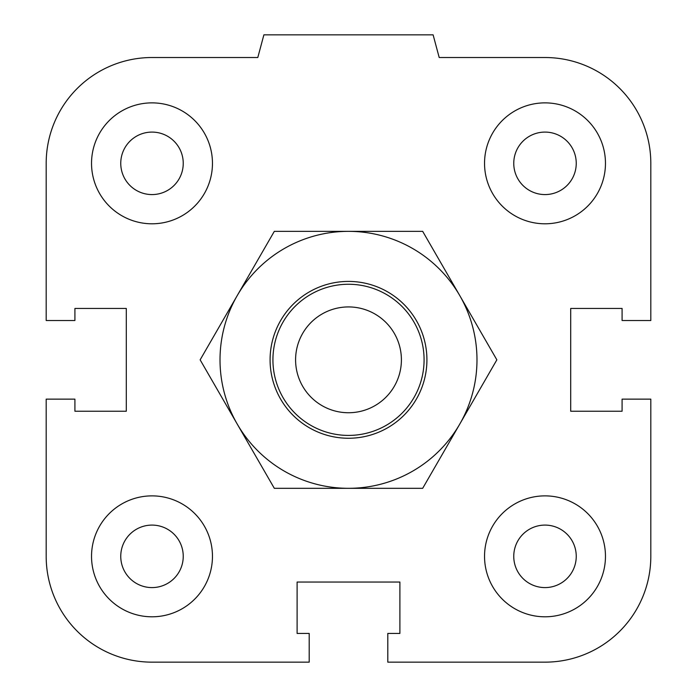 <?xml version="1.0" encoding="UTF-8"?>
<svg xmlns="http://www.w3.org/2000/svg" width="697" height="697" viewBox="0 0 697 697"><rect width="100%" height="100%" fill="white"/><g stroke="black" fill="none" stroke-linecap="round" stroke-linejoin="round"><path stroke-width="1.05" d="M513.759 556.337A31.243 31.243 0 0 1 545.002 525.094A31.243 31.243 0 0 1 576.245 556.337A31.243 31.243 0 0 1 545.002 587.588A31.243 31.243 0 0 1 513.759 556.337M484.537 556.337A60.465 60.465 0 0 1 575.234 503.975A60.465 60.465 0 0 1 575.234 608.699A60.465 60.465 0 0 1 484.537 556.337M120.755 556.337A31.243 31.243 0 0 1 151.998 525.094A31.243 31.243 0 0 1 183.241 556.337A31.243 31.243 0 0 1 151.998 587.588A31.243 31.243 0 0 1 120.755 556.337M91.534 556.337A60.465 60.465 0 0 1 182.231 503.975A60.465 60.465 0 0 1 182.231 608.699A60.465 60.465 0 0 1 91.534 556.337M120.755 163.333A31.243 31.243 0 0 1 151.998 132.09A31.243 31.243 0 0 1 183.241 163.333A31.243 31.243 0 0 1 151.998 194.576A31.243 31.243 0 0 1 120.755 163.333M91.534 163.333A60.465 60.465 0 0 1 182.231 110.971A60.465 60.465 0 0 1 182.231 215.695A60.465 60.465 0 0 1 91.534 163.333M513.759 163.333A31.243 31.243 0 0 1 545.002 132.09A31.243 31.243 0 0 1 576.245 163.333A31.243 31.243 0 0 1 545.002 194.576A31.243 31.243 0 0 1 513.759 163.333M484.537 163.333A60.465 60.465 0 0 1 575.234 110.971A60.465 60.465 0 0 1 575.234 215.695A60.465 60.465 0 0 1 484.537 163.333M387.802 633.434L399.895 633.434L399.895 582.039L297.105 582.039L297.105 633.434L309.198 633.434L309.198 662.15L151.998 662.15A105.813 105.813 0 0 1 46.185 556.337L46.185 399.137L74.91 399.137L74.91 411.23L126.296 411.23L126.296 308.44L74.91 308.44L74.91 320.533L46.185 320.533L46.185 163.333A105.813 105.813 0 0 1 151.998 57.52L257.803 57.52L263.884 34.85L433.116 34.85L439.197 57.52L545.002 57.52A105.813 105.813 0 0 1 650.815 163.333L650.815 320.533L622.09 320.533L622.09 308.44L570.704 308.44L570.704 411.23L622.09 411.23L622.09 399.137L650.815 399.137L650.815 556.337A105.813 105.813 0 0 1 545.002 662.15L387.802 662.15L387.802 633.434M424.081 359.835A75.581 75.581 0 0 0 310.714 294.387A75.581 75.581 0 0 0 310.714 425.292A75.581 75.581 0 0 0 424.081 359.835M401.402 359.835A52.902 52.902 0 0 1 322.049 405.654A52.902 52.902 0 0 1 322.049 314.016A52.902 52.902 0 0 1 401.402 359.835M426.921 359.835A78.421 78.421 0 0 0 309.294 291.921A78.421 78.421 0 0 0 309.294 427.749A78.421 78.421 0 0 0 426.921 359.835M348.5 231.352A128.483 128.483 0 0 0 237.233 424.081A128.483 128.483 0 0 0 459.767 424.081A128.483 128.483 0 0 0 348.5 231.352L422.678 231.352L496.856 359.835L422.678 488.318L274.322 488.318L200.144 359.835L274.322 231.352L348.5 231.352"/></g></svg>
